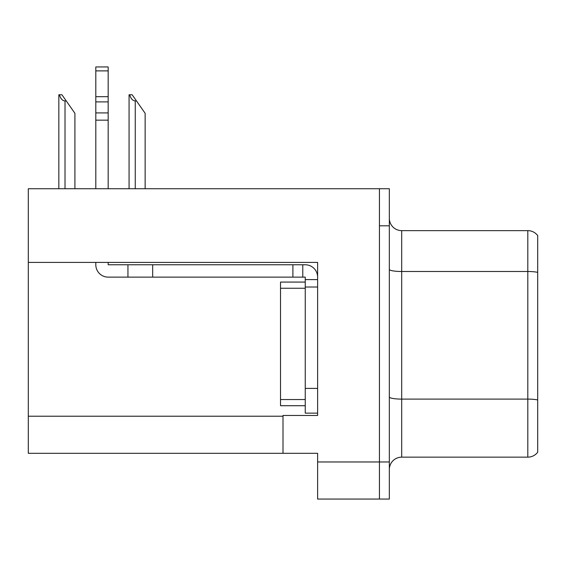 <?xml version="1.0" encoding="UTF-8"?>
<svg xmlns="http://www.w3.org/2000/svg" width="566" height="566" viewBox="0 0 566 566"><rect width="100%" height="100%" fill="white"/><g stroke="black" fill="none" stroke-linecap="round" stroke-linejoin="round"><path stroke-width="0.85" d="M317.618 287.019L317.618 388.403L305.251 388.403L305.251 413.13L317.618 413.13L317.618 388.403L317.618 415.479L283 415.479L283 453.316L28.3 453.316L28.3 262.412L317.618 262.412L317.618 287.019L305.251 287.019L305.251 277.128L302.782 277.128L302.782 264.761L305.251 264.761A12.367 12.367 0 0 1 317.618 277.135M283 453.316L317.618 453.316L317.618 499.063L379.439 499.063L379.439 461.969L379.439 499.063L389.33 499.063L389.33 461.969L379.439 461.969L379.439 188.726L28.3 188.726L28.3 262.412M537.7 235.583A12.367 12.367 0 0 0 527.809 230.638A12.367 12.367 0 0 1 537.7 235.583L537.7 452.206A12.367 12.367 0 0 1 527.809 457.151L401.697 457.151A12.367 12.367 0 0 0 389.33 469.511M379.439 188.726L389.33 188.726L389.33 225.813L379.439 225.813L379.439 461.969L317.618 461.969M537.7 273.222L537.7 452.206M389.33 225.813L389.33 461.969M537.7 272.366A12.367 2.144 180 0 0 527.809 271.503L527.809 230.638L401.697 230.638A12.367 12.367 0 0 1 389.33 218.271A12.367 12.367 0 0 0 401.697 230.638L401.697 457.151M129.649 94.755L132.154 94.755L136.484 100.939L135.253 100.939C132.699 100.741 130.831 98.682 129.649 94.755L129.069 94.755L129.069 188.726M145.144 188.726L145.144 113.306L136.484 100.939M59.416 94.755L61.927 94.755L66.257 100.939L65.019 100.939C62.465 100.741 60.597 98.682 59.416 94.755L58.843 94.755L58.843 188.726M74.91 188.726L74.91 113.306L66.257 100.939M95.81 262.412L95.81 264.761A12.367 12.367 0 0 0 108.17 277.128L127.951 277.128L127.951 264.761L302.782 264.761M317.618 279.597L305.251 279.597M305.251 388.403L305.258 282.073L280.524 282.073L280.524 405.716L305.251 405.716M305.251 413.13L317.618 413.13M127.951 277.128L292.891 277.128L292.891 264.761M302.782 277.128L292.891 277.128M108.17 262.412L108.17 264.761L127.951 264.761M95.81 188.726L95.81 120.162L108.17 120.162L108.17 188.726M108.17 70.884L95.81 70.884L95.81 66.937L108.17 66.937L108.17 120.162M95.81 120.162L95.81 112.91L108.17 112.91M108.17 101.894L95.81 101.894L95.81 70.884M95.81 101.894L95.81 112.91M108.17 96.687L95.81 96.687M28.3 416.222L283 416.222M537.7 399.964A12.367 2.144 180 0 0 527.809 399.101L527.809 271.503L401.697 271.503A12.367 2.144 0 0 1 389.33 269.359M527.809 457.151L527.809 399.101L401.697 399.101A12.367 2.144 0 0 1 389.33 396.957M135.253 188.726L135.253 100.939M65.019 188.726L65.019 100.939M152.679 277.128L152.679 264.761M280.524 399.532L305.251 399.532M280.524 288.257L305.251 288.257"/></g></svg>
